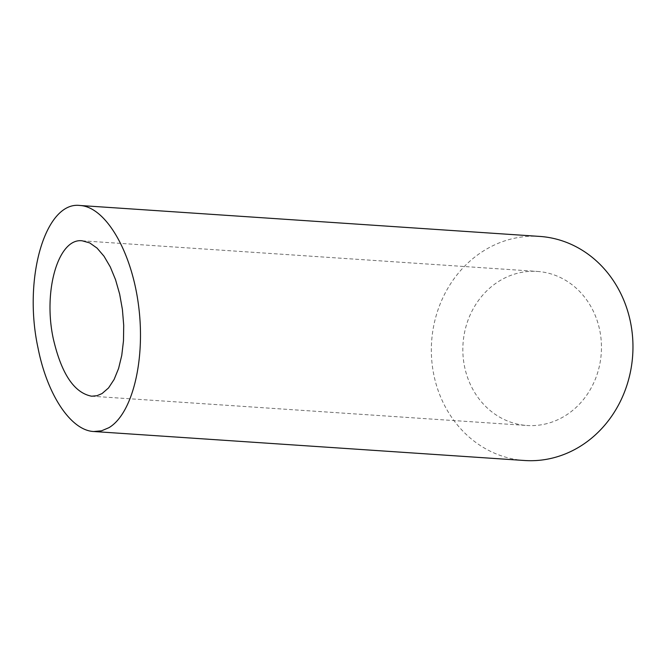 <?xml version="1.0" encoding="UTF-8"?>
<svg xmlns="http://www.w3.org/2000/svg" width="666" height="666" viewBox="0 0 666 666"><rect width="100%" height="100%" fill="white"/><g stroke="black" fill="none" stroke-linecap="round" stroke-linejoin="round"><path stroke-width="0.5" stroke-dasharray="3.33 2.5" d="M547.285 423.518A77.206 69.272 93.8 0 1 526.964 425.491A77.206 69.272 93.8 0 1 463.028 343.806A77.206 69.272 93.8 0 1 537.329 271.428A77.206 69.272 93.8 0 1 601.281 341.741A77.206 69.272 93.8 0 1 547.285 423.518M524.608 460.506A112.296 100.766 93.8 0 1 431.618 341.7A112.296 100.766 93.8 0 1 539.685 236.413M91.633 396.203L526.964 425.491M82.218 240.809L537.329 271.428"/><path stroke-width="1" d="M53.297 338.736C61.397 373.726 74.176 392.882 91.633 396.203L96.953 395.721L102.056 393.564L108.541 387.937L114.127 379.437L118.598 368.44L121.761 355.378L123.485 340.801L123.709 325.299L122.411 309.524L119.655 294.114L115.551 279.712L110.273 266.908L104.021 256.235L97.069 248.118L89.702 242.907L82.218 240.809C58.491 237.645 42.832 290.642 53.297 338.736M80.087 205.494L539.685 236.413A112.296 100.766 93.8 0 1 632.7 338.686A112.296 100.766 93.8 0 1 554.162 457.634A112.296 100.766 93.8 0 1 524.608 460.506L93.773 431.518L101.515 430.819L108.941 427.68C132.559 413.728 145.679 359.532 138.545 305.444C131.627 251.29 105.703 206.984 80.087 205.494C45.563 200.891 22.794 277.98 38.012 347.935C47.219 394.963 70.962 430.561 93.773 431.518"/></g></svg>
